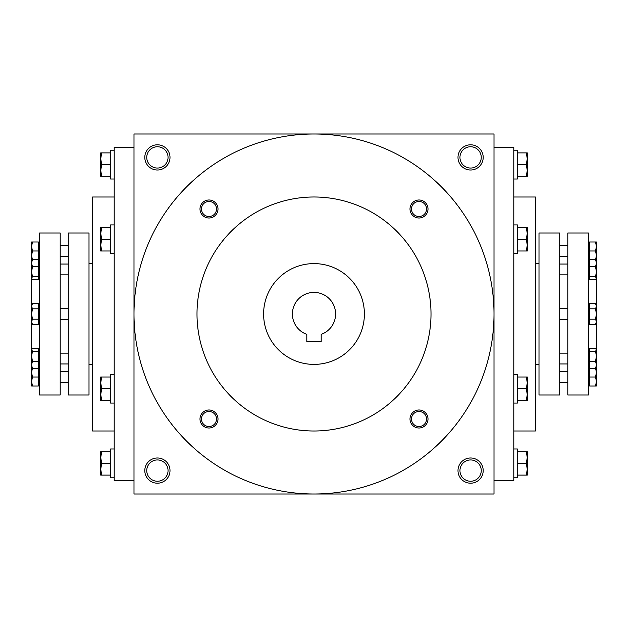 <?xml version="1.0" encoding="UTF-8"?>
<svg xmlns="http://www.w3.org/2000/svg" width="628" height="628" viewBox="0 0 628 628"><rect width="100%" height="100%" fill="white"/><g stroke="black" fill="none" stroke-linecap="round" stroke-linejoin="round"><path stroke-width="0.94" d="M481.252 157.4A10.652 10.652 0 0 1 465.277 166.624A10.652 10.652 0 0 1 465.277 148.177A10.652 10.652 0 0 1 481.252 157.4M133.999 133.999L133.999 494L494 494L494 133.999L133.999 133.999M483.199 157.4A12.599 12.599 0 0 1 464.296 168.312A12.599 12.599 0 0 1 464.296 146.489A12.599 12.599 0 0 1 483.199 157.4M144.801 157.4A12.599 12.599 0 0 0 163.704 168.312A12.599 12.599 0 0 0 163.704 146.489A12.599 12.599 0 0 0 144.801 157.4M483.199 470.6A12.599 12.599 0 0 1 464.296 481.511A12.599 12.599 0 0 1 464.296 459.688A12.599 12.599 0 0 1 483.199 470.6M144.801 470.6A12.599 12.599 0 0 0 163.704 481.511A12.599 12.599 0 0 0 163.704 459.688A12.599 12.599 0 0 0 144.801 470.6M596.38 358.996L596.38 269.004M513.798 430.996L535.401 430.996L535.401 197.004L513.798 197.004M494 480.499L513.798 480.499L513.798 147.502L494 147.502M133.999 480.499L114.202 480.499L114.202 147.502L133.999 147.502M114.202 430.996L92.599 430.996L92.599 197.004L114.202 197.004M31.62 358.996L31.62 269.004M146.748 470.6A10.652 10.652 0 0 0 162.723 479.823A10.652 10.652 0 0 0 162.723 461.376A10.652 10.652 0 0 0 146.748 470.6M481.252 470.6A10.652 10.652 0 0 1 465.277 479.823A10.652 10.652 0 0 1 465.277 461.376A10.652 10.652 0 0 1 481.252 470.6M146.748 157.4A10.652 10.652 0 0 0 162.723 166.624A10.652 10.652 0 0 0 162.723 148.177A10.652 10.652 0 0 0 146.748 157.4M321.198 341.538L306.802 341.538L306.802 334.363A21.603 21.603 0 0 1 296.636 301.157A21.603 21.603 0 0 1 331.364 301.157A21.603 21.603 0 0 1 321.198 334.363L321.198 341.538M133.999 314A180.001 180.001 0 0 0 404 469.885A180.001 180.001 0 0 0 404 158.115A180.001 180.001 0 0 0 133.999 314M197.004 314A116.996 116.996 0 0 0 372.498 415.328A116.996 116.996 0 0 0 372.498 212.672A116.996 116.996 0 0 0 197.004 314M410.005 208.998A8.996 8.996 0 0 0 423.507 216.786A8.996 8.996 0 0 0 423.507 201.203A8.996 8.996 0 0 0 410.005 208.998M199.994 419.002A8.996 8.996 0 0 0 213.496 426.797A8.996 8.996 0 0 0 213.496 411.214A8.996 8.996 0 0 0 199.994 419.002M199.994 208.998A8.996 8.996 0 0 0 213.496 216.786A8.996 8.996 0 0 0 213.496 201.203A8.996 8.996 0 0 0 199.994 208.998M410.005 419.002A8.996 8.996 0 0 0 423.507 426.797A8.996 8.996 0 0 0 423.507 411.214A8.996 8.996 0 0 0 410.005 419.002M263.603 314A50.397 50.397 0 0 0 339.199 357.646A50.397 50.397 0 0 0 339.199 270.354A50.397 50.397 0 0 0 263.603 314M411.466 419.002A7.536 7.536 0 0 0 422.777 425.533A7.536 7.536 0 0 0 422.777 412.478A7.536 7.536 0 0 0 411.466 419.002M201.455 208.998A7.536 7.536 0 0 0 212.766 215.522A7.536 7.536 0 0 0 212.766 202.467A7.536 7.536 0 0 0 201.455 208.998M201.455 419.002A7.536 7.536 0 0 0 212.766 425.533A7.536 7.536 0 0 0 212.766 412.478A7.536 7.536 0 0 0 201.455 419.002M411.466 208.998A7.536 7.536 0 0 0 422.777 215.522A7.536 7.536 0 0 0 422.777 202.467A7.536 7.536 0 0 0 411.466 208.998M101.744 451.697L100.7 457.553L101.744 463.401L100.7 469.249L100.7 451.697L110.599 451.697M110.599 463.401L101.744 463.401M100.7 475.098L100.7 469.249L101.744 475.098L100.7 475.098M114.202 477.798L110.599 477.798L110.599 448.996L114.202 448.996M110.599 475.098L101.744 475.098M101.744 376.996L100.7 382.852L101.744 388.701L100.7 394.549L100.7 376.996L110.599 376.996M110.599 388.701L101.744 388.701M100.7 400.397L100.7 394.549L101.744 400.397L100.7 400.397M114.202 403.098L110.599 403.098L110.599 374.304L114.202 374.304M110.599 400.397L101.744 400.397M101.744 227.603L100.7 233.451L101.744 239.299L100.7 245.148L100.7 227.603L110.599 227.603M110.599 239.299L101.744 239.299M100.7 251.004L100.7 245.148L101.744 251.004L100.7 251.004M114.202 253.696L110.599 253.696L110.599 224.903L114.202 224.903M110.599 251.004L101.744 251.004M101.744 152.902L100.7 158.751L101.744 164.599L100.7 170.447L100.7 152.902L110.599 152.902M110.599 164.599L101.744 164.599M100.7 176.303L100.7 170.447L101.744 176.303L100.7 176.303M114.202 179.004L110.599 179.004L110.599 150.202L114.202 150.202M110.599 176.303L101.744 176.303M526.256 475.098L527.3 469.249L526.256 463.401L527.3 457.553L527.3 475.098L517.401 475.098M517.401 463.401L526.256 463.401M527.3 451.697L527.3 457.553L526.256 451.697L527.3 451.697M513.798 448.996L517.401 448.996L517.401 477.798L513.798 477.798M517.401 451.697L526.256 451.697M526.256 400.397L527.3 394.549L526.256 388.701L527.3 382.852L527.3 400.397L517.401 400.397M517.401 388.701L526.256 388.701M527.3 376.996L527.3 382.852L526.256 376.996L527.3 376.996M513.798 374.304L517.401 374.304L517.401 403.098L513.798 403.098M517.401 376.996L526.256 376.996M526.256 251.004L527.3 245.148L526.256 239.299L527.3 233.451L527.3 251.004L517.401 251.004M517.401 239.299L526.256 239.299M527.3 227.603L527.3 233.451L526.256 227.603L527.3 227.603M513.798 224.903L517.401 224.903L517.401 253.696L513.798 253.696M517.401 227.603L526.256 227.603M526.256 176.303L527.3 170.447L526.256 164.599L527.3 158.751L527.3 176.303L517.401 176.303M517.401 164.599L526.256 164.599M527.3 152.902L527.3 158.751L526.256 152.902L527.3 152.902M513.798 150.202L517.401 150.202L517.401 179.004L513.798 179.004M517.401 152.902L526.256 152.902M32.42 351.201L31.62 356.217L32.42 361.241L31.62 364.915L31.62 349.545L32.42 351.201L38.363 351.201L38.363 348.509L32.42 348.509L31.62 349.851M38.363 376.996L32.42 376.996L31.62 381.502L32.42 386L38.363 386L38.363 361.241L32.42 361.241M38.363 361.241L38.363 351.201M32.42 251.004L31.62 255.502L32.42 260L31.62 260L31.62 246.498L32.42 251.004L38.363 251.004L38.363 242L32.42 242L31.62 246.498L31.62 242L32.42 242M38.363 276.799L32.42 276.799L31.62 278.149L32.42 279.491L38.363 279.491L38.363 251.004M32.42 386L31.62 386L31.62 372.498L32.42 376.996M31.62 368L32.42 368L31.62 372.498L31.62 368M31.8 260.133L32.42 259.411L31.62 263.085L31.8 260.133M31.62 367.545L31.62 364.915L32.42 368.589L31.887 368M31.62 278.149L31.62 263.085L32.42 266.759L31.62 271.783L32.42 276.799M38.363 259.411L32.42 259.411M38.363 266.759L32.42 266.759M38.363 368.589L32.42 368.589M32.42 303.607L31.62 306.205L32.42 308.803L31.62 314L32.42 319.197L31.62 321.795L32.42 324.393L31.62 321.795L31.62 305.004L32.42 303.607L38.363 303.607L38.363 308.803L32.42 308.803M32.42 319.197L38.363 319.197L38.363 324.393L32.42 324.393L31.62 321.795M38.363 319.197L38.363 308.803M31.62 267.12L31.62 263.085M39.501 394.996L39.501 233.004L60.202 233.004L60.202 394.996L39.501 394.996M89.003 394.996L89.003 233.004L68.303 233.004L68.303 394.996L89.003 394.996M595.58 276.799L596.38 271.783L595.58 266.759L596.38 263.085L596.38 278.455L595.58 276.799L589.637 276.799L589.637 279.491L595.58 279.491L596.38 278.149M589.637 251.004L595.58 251.004L596.38 246.498L595.58 242L589.637 242L589.637 266.759L595.58 266.759M589.637 266.759L589.637 276.799M595.58 376.996L596.38 372.498L595.58 368L596.38 368L596.38 381.502L595.58 376.996L589.637 376.996L589.637 386L595.58 386L596.38 381.502L596.38 386L595.58 386M589.637 351.201L595.58 351.201L596.38 349.851L595.58 348.509L589.637 348.509L589.637 376.996M595.58 242L596.38 242L596.38 255.502L595.58 251.004M596.38 260L595.58 260L596.38 255.502L596.38 260M596.2 367.867L595.58 368.589L596.38 364.915L596.2 367.867M596.38 260.455L596.38 263.085L595.58 259.411L596.113 260M596.38 349.851L596.38 364.915L595.58 361.241L596.38 356.217L595.58 351.201M589.637 368.589L595.58 368.589M589.637 361.241L595.58 361.241M589.637 259.411L595.58 259.411M595.58 324.393L596.38 321.795L595.58 319.197L596.38 314L595.58 308.803L596.38 306.205L595.58 303.607L596.38 306.205L596.38 322.996L595.58 324.393L589.637 324.393L589.637 319.197L595.58 319.197M595.58 308.803L589.637 308.803L589.637 303.607L595.58 303.607L596.38 306.205M589.637 308.803L589.637 319.197M596.38 360.88L596.38 364.915M588.499 233.004L588.499 394.996L567.798 394.996L567.798 233.004L588.499 233.004M538.997 233.004L538.997 394.996L559.697 394.996L559.697 233.004L538.997 233.004M535.401 364.397L538.997 364.397M535.401 263.603L538.997 263.603M89.003 364.397L92.599 364.397M89.003 263.603L92.599 263.603M60.202 319.401L68.303 319.401M60.202 308.599L68.303 308.599M38.363 321.74L39.501 321.74M38.363 306.26L39.501 306.26M38.363 277.191L39.501 277.191M38.363 261.711L39.501 261.711M60.202 363.95L68.303 363.95M60.202 353.148L68.303 353.148M38.363 366.289L39.501 366.289M38.363 350.809L39.501 350.809M38.363 258.744L39.501 258.744M38.363 243.264L39.501 243.264M60.202 274.852L68.303 274.852M60.202 264.05L68.303 264.05M60.202 256.397L68.303 256.397M60.202 245.603L68.303 245.603M38.363 384.736L39.501 384.736M38.363 369.256L39.501 369.256M60.202 382.397L68.303 382.397M60.202 371.603L68.303 371.603M567.798 308.599L559.697 308.599M567.798 319.401L559.697 319.401M589.637 306.26L588.499 306.26M589.637 321.74L588.499 321.74M589.637 350.809L588.499 350.809M589.637 366.289L588.499 366.289M567.798 264.05L559.697 264.05M567.798 274.852L559.697 274.852M589.637 261.711L588.499 261.711M589.637 277.191L588.499 277.191M589.637 369.256L588.499 369.256M589.637 384.736L588.499 384.736M567.798 353.148L559.697 353.148M567.798 363.95L559.697 363.95M567.798 371.603L559.697 371.603M567.798 382.397L559.697 382.397M589.637 243.264L588.499 243.264M589.637 258.744L588.499 258.744M567.798 245.603L559.697 245.603M567.798 256.397L559.697 256.397"/></g></svg>
